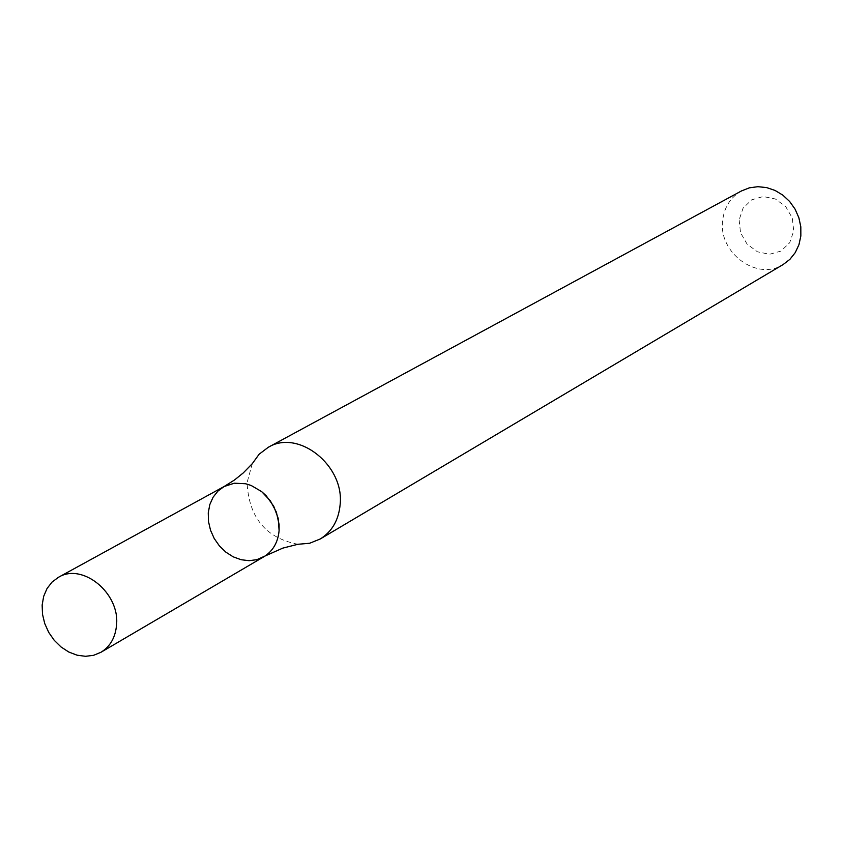 <?xml version="1.0" encoding="UTF-8"?>
<svg xmlns="http://www.w3.org/2000/svg" width="843" height="843" viewBox="0 0 843 843"><rect width="100%" height="100%" fill="white"/><g stroke="black" fill="none" stroke-linecap="round" stroke-linejoin="round"><path stroke-width="0.63" stroke-dasharray="4.21 3.16" d="M741.492 190.929C730.596 197.241 724.327 207.009 722.672 220.255C718.004 252.742 757.225 281.551 783.21 264.491M297.99 544.272C265.808 538.066 248.833 517.507 247.073 482.596L252.289 463.671M739.121 219.949L740.554 232.752L747.088 244.112L757.425 251.783L769.543 254.27L781.071 251.045L789.701 242.731L793.727 230.971L792.315 218.084L785.739 206.651L775.328 198.959L763.147 196.535L751.64 199.844L743.062 208.2L739.121 219.949M263.933 556.717L256.852 559.668L249.107 560.69L241.087 559.72L233.205 556.833L225.871 552.154L219.433 545.948L214.227 538.508L210.518 530.226L208.495 521.522L208.253 512.818L209.812 504.567L213.1 497.201L217.958 491.069L224.122 486.516"/><path stroke-width="1.26" d="M320.235 538.983L783.21 264.491L789.923 259.317L795.255 252.605L798.964 244.681L800.85 235.945L800.818 226.809L798.858 217.726L795.086 209.148L789.67 201.509L782.873 195.165L775.054 190.444L766.582 187.578L757.889 186.693L749.385 187.831L741.492 190.929L268.253 447.306C298.39 428.845 344.671 465.621 340.119 504.767C338.623 520.194 331.994 531.596 320.235 538.983L309.634 543.261L297.99 544.272L282.816 548.108L256.852 559.668L249.107 560.69L241.087 559.72L233.205 556.833L225.871 552.154L219.433 545.948L214.227 538.508L210.518 530.226L208.495 521.522L208.253 512.818L209.812 504.567L213.1 497.201L217.958 491.069L224.122 486.516L234.365 483.197L245.555 483.745L251.161 485.473L261.657 491.617L270.35 500.816L276.367 512.112L279.086 524.399L279.107 530.51C278.011 542.376 272.953 551.101 263.933 556.717C272.953 551.101 278.011 542.376 279.107 530.51L278.158 518.213L273.743 506.264L266.293 495.884L261.657 491.617L251.161 485.473L245.555 483.745L234.365 483.197L224.122 486.516L234.47 480.015L243.216 472.965L252.289 463.671L259.138 454.208L268.253 447.306M116.576 624.642C115.554 637.213 110.359 646.423 100.97 652.271L93.584 655.317L85.491 656.307L77.082 655.19L68.789 652.029L61.054 646.981L54.237 640.311L48.704 632.366L44.732 623.535L42.508 614.273L42.15 605.042L43.688 596.307L47.039 588.509L52.055 582.07L58.462 577.297C82.277 562.502 119.738 592.871 116.576 624.642M100.97 652.271L263.933 556.717M58.462 577.297L224.122 486.516"/></g></svg>
